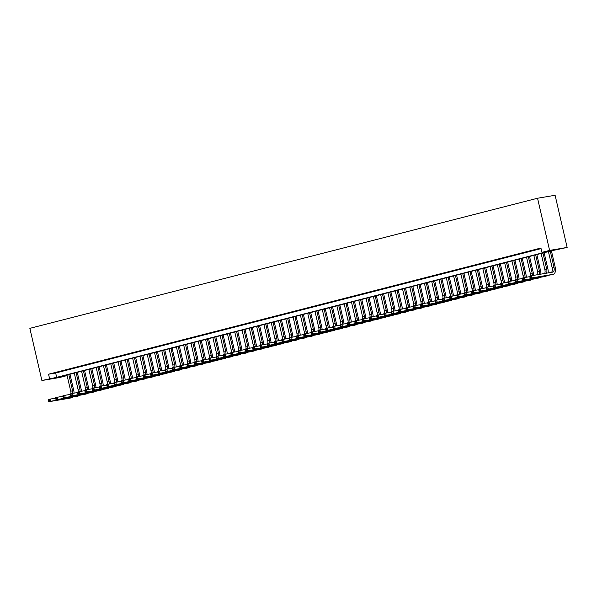 <?xml version="1.0" encoding="UTF-8"?>
<svg xmlns="http://www.w3.org/2000/svg" width="597" height="597" viewBox="0 0 597 597"><rect width="100%" height="100%" fill="white"/><g stroke="black" fill="none" stroke-linecap="round" stroke-linejoin="round"><path stroke-width="0.9" d="M67.103 375.58L59.446 377.543L41.894 380.52L29.85 328.35L537.554 198.241L555.106 195.264L567.15 247.434L552.374 250.606L59.991 376.782L67.103 375.58L66.968 374.998L70.744 391.236A4.463 2.403 -104.4 0 1 70.894 393.766M59.648 371.662L55.275 372.782L59.648 371.662M66.946 369.789L62.566 370.916L66.946 369.789M74.237 367.924L69.864 369.043L74.237 367.924M81.535 366.051L77.155 367.177L81.535 366.051M88.826 364.185L84.453 365.304L88.826 364.185M96.124 362.312L91.744 363.439L96.124 362.312M103.415 360.446L99.042 361.566L103.415 360.446M110.714 358.573L106.333 359.7L110.714 358.573M118.005 356.707L113.631 357.827L118.005 356.707M125.303 354.834L120.922 355.961L125.303 354.834M132.594 352.969L128.221 354.088L132.594 352.969M139.892 351.096L135.512 352.223L139.892 351.096M147.183 349.23L142.81 350.349L147.183 349.23M154.481 347.357L150.101 348.484L154.481 347.357M161.772 345.491L157.399 346.611L161.772 345.491M169.07 343.618L164.69 344.745L169.07 343.618M176.361 341.753L171.988 342.872L176.361 341.753M183.66 339.88L179.279 341.006L183.66 339.88M190.95 338.014L186.577 339.133L190.95 338.014M198.249 336.141L193.868 337.268L198.249 336.141M205.54 334.275L201.167 335.395L205.54 334.275M212.838 332.402L208.457 333.529L212.838 332.402M220.129 330.537L215.756 331.656L220.129 330.537M227.427 328.663L223.047 329.79L227.427 328.663M234.718 326.798L230.345 327.917L234.718 326.798M242.016 324.925L237.636 326.052L242.016 324.925M249.307 323.059L244.934 324.178L249.307 323.059M256.606 321.186L252.225 322.313L256.606 321.186M263.896 319.32L259.523 320.44L263.896 319.32M271.195 317.447L266.814 318.574L271.195 317.447M278.486 315.582L274.113 316.701L278.486 315.582M285.784 313.709L281.403 314.835L285.784 313.709M293.075 311.843L288.702 312.962L293.075 311.843M300.373 309.97L295.993 311.097L300.373 309.97M307.664 308.104L303.291 309.224L307.664 308.104M314.962 306.231L310.582 307.358L314.962 306.231M322.253 304.366L317.88 305.485L322.253 304.366M329.551 302.492L325.171 303.619L329.551 302.492M336.842 300.627L332.469 301.746L336.842 300.627M344.141 298.754L339.76 299.881L344.141 298.754M351.432 296.888L347.058 298.007L351.432 296.888M358.73 295.015L354.349 296.142L358.73 295.015M366.021 293.149L361.648 294.269L366.021 293.149M373.319 291.276L368.939 292.403L373.319 291.276M380.61 289.411L376.237 290.53L380.61 289.411M387.908 287.538L383.528 288.664L387.908 287.538M395.199 285.672L390.826 286.791L395.199 285.672M402.497 283.799L398.117 284.926L402.497 283.799M409.788 281.933L405.415 283.053L409.788 281.933M417.087 280.06L412.706 281.187L417.087 280.06M424.377 278.195L420.004 279.314L424.377 278.195M431.676 276.321L427.295 277.448L431.676 276.321M438.967 274.456L434.594 275.575L438.967 274.456M446.265 272.583L441.884 273.71L446.265 272.583M453.556 270.717L449.183 271.836L453.556 270.717M460.854 268.844L456.474 269.971L460.854 268.844M468.145 266.978L463.772 268.098L468.145 266.978M475.443 265.105L471.063 266.232L475.443 265.105M482.734 263.24L478.361 264.359L482.734 263.24M490.033 261.367L485.652 262.493L490.033 261.367M497.323 259.501L492.95 260.62L497.323 259.501M504.622 257.628L500.241 258.755L504.622 257.628M511.913 255.762L507.54 256.882L511.913 255.762M519.211 253.889L514.83 255.016L519.211 253.889M526.502 252.024L522.129 253.143L526.502 252.024M533.8 250.15L529.42 251.277L533.8 250.15M41.894 380.52L56.67 377.349L549.053 251.165L541.942 252.374L540.934 248.024L48.551 374.207L55.663 372.998L541.069 248.606M541.001 248.307L536.718 249.404L541.024 248.404M48.551 374.207L49.551 378.558M541.942 252.374L549.598 250.412L537.554 198.241M567.15 247.434L549.598 250.412M55.663 372.998L56.67 377.349M529.815 276.799L530.017 277.672L530.748 277.486L530.546 276.612L529.815 276.799L529.733 276.187L531.561 275.717L532.061 277.889L553.143 274.314A6.694 3.597 75.6 0 0 553.3 274.284A6.694 3.597 75.6 0 0 555.195 267.187L551.427 250.844M550.262 251.143L554.009 267.389A4.463 2.403 -104.4 0 1 552.747 272.12A4.463 2.403 -104.4 0 1 552.643 272.142L531.561 275.717L530.546 276.612M548.434 251.613L552.188 267.859A4.463 2.403 -104.4 0 1 551.404 272.351M530.748 277.486L532.061 277.889L530.233 278.359L551.322 274.784A6.694 3.597 75.6 0 0 551.479 274.747A6.694 3.597 75.6 0 0 551.628 274.702M530.233 278.359L530.017 277.672M548.121 272.904A6.694 3.597 75.6 0 0 547.904 269.06L544.128 252.718M542.964 253.016L546.718 269.262A4.463 2.403 -104.4 0 1 546.419 273.195M541.143 253.479L544.889 269.725A4.463 2.403 -104.4 0 1 544.688 273.493M522.524 278.672L522.718 279.538L523.45 279.351L522.442 278.053L524.263 277.59L524.763 279.762L545.852 276.18A6.694 3.597 75.6 0 0 546.009 276.15A6.694 3.597 75.6 0 0 547.053 275.508M529.793 276.65L524.263 277.59L523.248 278.486M523.45 279.351L524.763 279.762L522.942 280.224L544.024 276.65A6.694 3.597 75.6 0 0 544.18 276.62A6.694 3.597 75.6 0 0 544.337 276.568M522.942 280.224L522.718 279.538M540.889 274.135A6.694 3.597 75.6 0 0 540.606 270.926L536.837 254.583M535.673 254.882L539.419 271.128A4.463 2.403 -104.4 0 1 539.419 274.381M533.845 255.352L537.598 271.598A4.463 2.403 -104.4 0 1 537.643 274.687M515.226 280.538L515.427 281.411L516.159 281.224L515.957 280.351L515.226 280.538L515.144 279.926L516.972 279.456L517.472 281.627L538.554 278.053A6.694 3.597 75.6 0 0 538.71 278.023A6.694 3.597 75.6 0 0 539.755 277.374M522.502 278.515L516.972 279.456L515.957 280.351M516.159 281.224L517.472 281.627L515.644 282.097L536.733 278.523A6.694 3.597 75.6 0 0 536.89 278.486A6.694 3.597 75.6 0 0 537.039 278.441M515.644 282.097L515.427 281.411M533.621 275.366A6.694 3.597 75.6 0 0 533.315 272.799L529.539 256.456M528.375 256.755L532.128 273.001A4.463 2.403 -104.4 0 1 532.27 275.598M526.554 257.217L530.3 273.463A4.463 2.403 -104.4 0 1 530.457 276.001M507.935 282.411L508.129 283.276L508.86 283.09L507.853 281.791L509.674 281.329L510.174 283.5L531.263 279.918A6.694 3.597 75.6 0 0 531.42 279.889A6.694 3.597 75.6 0 0 532.464 279.247M515.204 280.389L509.674 281.329L508.659 282.224M508.86 283.09L510.174 283.5L508.353 283.963L529.435 280.389A6.694 3.597 75.6 0 0 529.591 280.359A6.694 3.597 75.6 0 0 529.748 280.306M508.353 283.963L508.129 283.276M526.323 277.239A6.694 3.597 75.6 0 0 526.017 274.665L522.248 258.322M521.084 258.62L524.83 274.866A4.463 2.403 -104.4 0 1 524.972 277.463M519.256 259.091L523.009 275.336A4.463 2.403 -104.4 0 1 523.159 277.866M500.637 284.276L500.838 285.15L501.57 284.963L501.368 284.09L500.637 284.276L500.555 283.665L502.383 283.194L502.883 285.366L523.965 281.791A6.694 3.597 75.6 0 0 524.121 281.762A6.694 3.597 75.6 0 0 525.166 281.112M507.913 282.254L502.383 283.194L501.368 284.09M501.57 284.963L502.883 285.366L501.055 285.836L522.144 282.262A6.694 3.597 75.6 0 0 522.3 282.224A6.694 3.597 75.6 0 0 522.45 282.18M501.055 285.836L500.838 285.15M519.032 279.105A6.694 3.597 75.6 0 0 518.726 276.538L514.95 260.195M513.786 260.493L517.539 276.739A4.463 2.403 -104.4 0 1 517.681 279.336M511.965 260.956L515.711 277.202A4.463 2.403 -104.4 0 1 515.868 279.739M493.346 286.15L493.54 287.015L494.271 286.829L493.264 285.53L495.085 285.067L495.585 287.239L516.674 283.657A6.694 3.597 75.6 0 0 516.83 283.627A6.694 3.597 75.6 0 0 517.875 282.985M500.614 284.127L495.085 285.067L494.07 285.963M494.271 286.829L495.585 287.239L493.764 287.702L514.845 284.127A6.694 3.597 75.6 0 0 515.002 284.097A6.694 3.597 75.6 0 0 515.159 284.045M493.764 287.702L493.54 287.015M511.733 280.978A6.694 3.597 75.6 0 0 511.428 278.403L507.659 262.061M506.495 262.359L510.241 278.605A4.463 2.403 -104.4 0 1 510.383 281.202M504.666 262.829L508.42 279.075A4.463 2.403 -104.4 0 1 508.569 281.605M486.048 288.015L486.249 288.888L486.98 288.702L486.779 287.829L486.048 288.015L485.965 287.403L487.794 286.933L488.294 289.105L509.375 285.53A6.694 3.597 75.6 0 0 509.532 285.5A6.694 3.597 75.6 0 0 510.577 284.851M493.323 285.993L487.794 286.933L486.779 287.829M486.98 288.702L488.294 289.105L486.465 289.575L507.554 286A6.694 3.597 75.6 0 0 507.711 285.963A6.694 3.597 75.6 0 0 507.86 285.918M486.465 289.575L486.249 288.888M504.443 282.844A6.694 3.597 75.6 0 0 504.137 280.277L500.361 263.934M499.196 264.232L502.95 280.478A4.463 2.403 -104.4 0 1 503.092 283.075M497.376 264.695L501.122 280.941A4.463 2.403 -104.4 0 1 501.279 283.478M478.757 289.888L478.951 290.754L479.682 290.567L478.675 289.269L480.495 288.806L480.995 290.978L502.084 287.396A6.694 3.597 75.6 0 0 502.241 287.366A6.694 3.597 75.6 0 0 503.286 286.724M486.025 287.866L480.495 288.806L479.481 289.702M479.682 290.567L480.995 290.978L479.175 291.44L500.256 287.866A6.694 3.597 75.6 0 0 500.413 287.836A6.694 3.597 75.6 0 0 500.57 287.784M479.175 291.44L478.951 290.754M497.144 284.717A6.694 3.597 75.6 0 0 496.838 282.142L493.07 265.799M491.906 266.098L495.652 282.344A4.463 2.403 -104.4 0 1 495.794 284.941M490.077 266.568L493.831 282.814A4.463 2.403 -104.4 0 1 493.98 285.344M471.458 291.754L471.66 292.627L472.391 292.44L472.19 291.567L471.458 291.754L471.376 291.142L473.205 290.672L473.705 292.843L494.786 289.269A6.694 3.597 75.6 0 0 494.943 289.239A6.694 3.597 75.6 0 0 495.988 288.59M478.734 289.732L473.205 290.672L472.19 291.567M472.391 292.44L473.705 292.843L471.876 293.314L492.965 289.739A6.694 3.597 75.6 0 0 493.122 289.702A6.694 3.597 75.6 0 0 493.271 289.657M471.876 293.314L471.66 292.627M489.853 286.582A6.694 3.597 75.6 0 0 489.547 284.015L485.771 267.672M484.607 267.971L488.361 284.217A4.463 2.403 -104.4 0 1 488.503 286.814M482.786 268.434L486.533 284.679A4.463 2.403 -104.4 0 1 486.689 287.217M464.167 293.627L464.362 294.493L465.093 294.306L464.085 293.008L465.906 292.545L466.406 294.717L487.495 291.135A6.694 3.597 75.6 0 0 487.652 291.105A6.694 3.597 75.6 0 0 488.697 290.463M471.436 291.605L465.906 292.545L464.891 293.44M465.093 294.306L466.406 294.717L464.585 295.179L485.667 291.605A6.694 3.597 75.6 0 0 485.824 291.575A6.694 3.597 75.6 0 0 485.98 291.523M464.585 295.179L464.362 294.493M482.555 288.455A6.694 3.597 75.6 0 0 482.249 285.881L478.481 269.538M477.316 269.837L481.063 286.082A4.463 2.403 -104.4 0 1 481.204 288.679M475.488 270.307L479.242 286.553A4.463 2.403 -104.4 0 1 479.391 289.082M456.869 295.493L457.071 296.366L457.802 296.179L457.601 295.306L456.869 295.493L456.787 294.881L458.615 294.411L459.115 296.582L480.197 293.008A6.694 3.597 75.6 0 0 480.354 292.978A6.694 3.597 75.6 0 0 481.398 292.329M464.145 293.47L458.615 294.411L457.601 295.306M457.802 296.179L459.115 296.582L457.287 297.052L478.376 293.478A6.694 3.597 75.6 0 0 478.533 293.44A6.694 3.597 75.6 0 0 478.682 293.396M457.287 297.052L457.071 296.366M475.264 290.321A6.694 3.597 75.6 0 0 474.958 287.754L471.182 271.411M470.018 271.71L473.772 287.955A4.463 2.403 -104.4 0 1 473.914 290.552M468.197 272.172L471.943 288.418A4.463 2.403 -104.4 0 1 472.1 290.955M449.578 297.366L449.772 298.231L450.504 298.045L449.496 296.746L451.317 296.284L451.817 298.455L472.906 294.873A6.694 3.597 75.6 0 0 473.063 294.843A6.694 3.597 75.6 0 0 474.108 294.202M456.847 295.343L451.317 296.284L450.302 297.179M450.504 298.045L451.817 298.455L449.996 298.918L471.078 295.343A6.694 3.597 75.6 0 0 471.234 295.314A6.694 3.597 75.6 0 0 471.391 295.261M449.996 298.918L449.772 298.231M467.966 292.194A6.694 3.597 75.6 0 0 467.66 289.62L463.891 273.277M462.727 273.575L466.473 289.821A4.463 2.403 -104.4 0 1 466.615 292.418M460.899 274.045L464.653 290.291A4.463 2.403 -104.4 0 1 464.802 292.821M442.28 299.231L442.481 300.104L443.213 299.918L443.011 299.045L442.28 299.231L442.198 298.619L444.026 298.149L444.526 300.321L465.608 296.746A6.694 3.597 75.6 0 0 465.764 296.716A6.694 3.597 75.6 0 0 466.809 296.067M449.556 297.209L444.026 298.149L443.011 299.045M443.213 299.918L444.526 300.321L442.698 300.791L463.787 297.216A6.694 3.597 75.6 0 0 463.944 297.179A6.694 3.597 75.6 0 0 464.093 297.134M442.698 300.791L442.481 300.104M460.675 294.06A6.694 3.597 75.6 0 0 460.369 291.493L456.593 275.15M455.429 275.448L459.183 291.694A4.463 2.403 -104.4 0 1 459.324 294.291M453.608 275.911L457.354 292.157A4.463 2.403 -104.4 0 1 457.511 294.694M434.989 301.104L435.183 301.97L435.914 301.783L434.907 300.485L436.728 300.022L437.228 302.194L458.317 298.612A6.694 3.597 75.6 0 0 458.474 298.582A6.694 3.597 75.6 0 0 459.518 297.94M442.258 299.082L436.728 300.022L435.713 300.918M435.914 301.783L437.228 302.194L435.407 302.657L456.489 299.082A6.694 3.597 75.6 0 0 456.645 299.052A6.694 3.597 75.6 0 0 456.802 299M435.407 302.657L435.183 301.97M453.377 295.933A6.694 3.597 75.6 0 0 453.071 293.358L449.302 277.015M448.138 277.314L451.884 293.56A4.463 2.403 -104.4 0 1 452.026 296.157M446.31 277.784L450.063 294.03A4.463 2.403 -104.4 0 1 450.213 296.56M427.691 302.97L427.892 303.843L428.624 303.657L428.422 302.783L427.691 302.97L427.609 302.358L429.437 301.888L429.937 304.06L451.019 300.485A6.694 3.597 75.6 0 0 451.175 300.455A6.694 3.597 75.6 0 0 452.22 299.806M434.967 300.948L429.437 301.888L428.422 302.783M428.624 303.657L429.937 304.06L428.109 304.53L449.198 300.955A6.694 3.597 75.6 0 0 449.354 300.918A6.694 3.597 75.6 0 0 449.504 300.873M428.109 304.53L427.892 303.843M446.086 297.799A6.694 3.597 75.6 0 0 445.78 295.231L442.004 278.889M440.84 279.187L444.593 295.433A4.463 2.403 -104.4 0 1 444.735 298.03M439.019 279.65L442.765 295.896A4.463 2.403 -104.4 0 1 442.922 298.433M420.4 304.843L420.594 305.709L421.325 305.522L420.318 304.224L422.139 303.761L422.639 305.933L443.728 302.351A6.694 3.597 75.6 0 0 443.884 302.321A6.694 3.597 75.6 0 0 444.929 301.679M427.668 302.821L422.139 303.761L421.124 304.657M421.325 305.522L422.639 305.933L420.818 306.395L441.899 302.821A6.694 3.597 75.6 0 0 442.056 302.791A6.694 3.597 75.6 0 0 442.213 302.739M420.818 306.395L420.594 305.709M438.788 299.672A6.694 3.597 75.6 0 0 438.482 297.097L434.706 280.754M433.549 281.053L437.295 297.299A4.463 2.403 -104.4 0 1 437.437 299.895M431.721 281.523L435.474 297.769A4.463 2.403 -104.4 0 1 435.623 300.298M413.102 306.709L413.303 307.582L414.034 307.395L413.833 306.522L413.102 306.709L413.02 306.097L414.848 305.627L415.348 307.798L436.429 304.224A6.694 3.597 75.6 0 0 436.586 304.186A6.694 3.597 75.6 0 0 437.631 303.545M420.378 304.686L414.848 305.627L413.833 306.522M414.034 307.395L415.348 307.798L413.52 308.268L434.609 304.694A6.694 3.597 75.6 0 0 434.765 304.657A6.694 3.597 75.6 0 0 434.914 304.612M413.52 308.268L413.303 307.582M431.497 301.537A6.694 3.597 75.6 0 0 431.191 298.97L427.415 282.627M426.251 282.926L430.004 299.172A4.463 2.403 -104.4 0 1 430.146 301.769M424.43 283.388L428.176 299.634A4.463 2.403 -104.4 0 1 428.333 302.172M405.811 308.582L406.005 309.447L406.736 309.261L405.729 307.962L407.55 307.5L408.049 309.671L429.139 306.089A6.694 3.597 75.6 0 0 429.295 306.06A6.694 3.597 75.6 0 0 430.34 305.418M413.079 306.56L407.55 307.5L406.535 308.395M406.736 309.261L408.049 309.671L406.229 310.134L427.31 306.56A6.694 3.597 75.6 0 0 427.467 306.53A6.694 3.597 75.6 0 0 427.624 306.477M406.229 310.134L406.005 309.447M424.198 303.41A6.694 3.597 75.6 0 0 423.892 300.836L420.116 284.493M418.96 284.791L422.706 301.037A4.463 2.403 -104.4 0 1 422.848 303.634M417.131 285.262L420.885 301.507A4.463 2.403 -104.4 0 1 421.034 304.037M398.512 310.447L398.714 311.321L399.445 311.134L399.244 310.261L398.512 310.447L398.43 309.836L400.259 309.365L400.759 311.537L421.84 307.962A6.694 3.597 75.6 0 0 421.997 307.925A6.694 3.597 75.6 0 0 423.042 307.283M405.788 308.425L400.259 309.365L399.244 310.261M399.445 311.134L400.759 311.537L398.93 312.007L420.019 308.433A6.694 3.597 75.6 0 0 420.176 308.395A6.694 3.597 75.6 0 0 420.325 308.35M398.93 312.007L398.714 311.321M416.9 305.276A6.694 3.597 75.6 0 0 416.602 302.709L412.826 286.366M411.661 286.664L415.415 302.91A4.463 2.403 -104.4 0 1 415.557 305.507M409.841 287.127L413.587 303.373A4.463 2.403 -104.4 0 1 413.743 305.91M391.222 312.321L391.416 313.186L392.147 313L391.139 311.701L392.96 311.238L393.46 313.41L414.549 309.828A6.694 3.597 75.6 0 0 414.706 309.798A6.694 3.597 75.6 0 0 415.751 309.156M398.49 310.298L392.96 311.238L391.945 312.134M392.147 313L393.46 313.41L391.639 313.873L412.721 310.298A6.694 3.597 75.6 0 0 412.878 310.268A6.694 3.597 75.6 0 0 413.034 310.216M391.639 313.873L391.416 313.186M409.609 307.149A6.694 3.597 75.6 0 0 409.303 304.574L405.527 288.232M404.37 288.53L408.117 304.776A4.463 2.403 -104.4 0 1 408.258 307.373M402.542 289L406.296 305.246A4.463 2.403 -104.4 0 1 406.445 307.776M383.923 314.186L384.125 315.059L384.856 314.873L384.655 314L383.923 314.186L383.841 313.574L385.669 313.104L386.169 315.276L407.251 311.701A6.694 3.597 75.6 0 0 407.408 311.664A6.694 3.597 75.6 0 0 408.452 311.022M391.199 312.164L385.669 313.104L384.655 314M384.856 314.873L386.169 315.276L384.341 315.746L405.43 312.171A6.694 3.597 75.6 0 0 405.587 312.134A6.694 3.597 75.6 0 0 405.736 312.089M384.341 315.746L384.125 315.059M402.311 309.015A6.694 3.597 75.6 0 0 402.012 306.448L398.236 290.105M397.072 290.403L400.826 306.649A4.463 2.403 -104.4 0 1 400.968 309.246M395.251 290.866L398.997 307.112A4.463 2.403 -104.4 0 1 399.154 309.649M376.632 316.059L376.826 316.925L377.558 316.738L376.55 315.44L378.371 314.977L378.871 317.149L399.96 313.567A6.694 3.597 75.6 0 0 400.117 313.537A6.694 3.597 75.6 0 0 401.162 312.895M383.901 314.037L378.371 314.977L377.356 315.873M377.558 316.738L378.871 317.149L377.05 317.611L398.132 314.037A6.694 3.597 75.6 0 0 398.289 314.007A6.694 3.597 75.6 0 0 398.445 313.955M377.05 317.611L376.826 316.925M395.02 310.888A6.694 3.597 75.6 0 0 394.714 308.313L390.938 291.97M389.781 292.269L393.527 308.515A4.463 2.403 -104.4 0 1 393.669 311.112M387.953 292.739L391.707 308.985A4.463 2.403 -104.4 0 1 391.856 311.515M369.334 317.925L369.536 318.798L370.267 318.611L370.065 317.738L369.334 317.925L369.252 317.313L371.08 316.843L371.58 319.014L392.662 315.44A6.694 3.597 75.6 0 0 392.819 315.403A6.694 3.597 75.6 0 0 393.863 314.761M376.61 315.903L371.08 316.843L370.065 317.738M370.267 318.611L371.58 319.014L369.752 319.485L390.841 315.91A6.694 3.597 75.6 0 0 390.998 315.873A6.694 3.597 75.6 0 0 391.147 315.828M369.752 319.485L369.536 318.798M387.722 312.753A6.694 3.597 75.6 0 0 387.423 310.186L383.647 293.843M382.483 294.142L386.237 310.388A4.463 2.403 -104.4 0 1 386.378 312.985M380.662 294.605L384.408 310.85A4.463 2.403 -104.4 0 1 384.565 313.388M362.036 319.798L362.237 320.664L362.969 320.477L361.961 319.179L363.782 318.708L364.282 320.887L385.371 317.305A6.694 3.597 75.6 0 0 385.528 317.276A6.694 3.597 75.6 0 0 386.572 316.634M369.312 317.776L363.782 318.708L362.767 319.611M362.969 320.477L364.282 320.887L362.461 321.35L383.543 317.776A6.694 3.597 75.6 0 0 383.699 317.746A6.694 3.597 75.6 0 0 383.856 317.694M362.461 321.35L362.237 320.664M380.431 314.626A6.694 3.597 75.6 0 0 380.125 312.052L376.349 295.709M375.192 296.008L378.938 312.253A4.463 2.403 -104.4 0 1 379.08 314.85M373.364 296.478L377.117 312.724A4.463 2.403 -104.4 0 1 377.267 315.253M354.745 321.664L354.946 322.537L355.678 322.35L355.476 321.477L354.745 321.664L354.663 321.052L356.491 320.582L356.991 322.753L378.073 319.179A6.694 3.597 75.6 0 0 378.229 319.141A6.694 3.597 75.6 0 0 379.274 318.5M362.021 319.641L356.491 320.582L355.476 321.477M355.678 322.35L356.991 322.753L355.163 323.223L376.252 319.649A6.694 3.597 75.6 0 0 376.408 319.611A6.694 3.597 75.6 0 0 376.558 319.567M355.163 323.223L354.946 322.537M373.132 316.492A6.694 3.597 75.6 0 0 372.834 313.925L369.058 297.582M367.894 297.881L371.647 314.126A4.463 2.403 -104.4 0 1 371.789 316.723M366.073 298.343L369.819 314.589A4.463 2.403 -104.4 0 1 369.976 317.126M347.447 323.537L347.648 324.402L348.379 324.216L347.372 322.917L349.193 322.447L349.693 324.626L370.782 321.044A6.694 3.597 75.6 0 0 370.938 321.014A6.694 3.597 75.6 0 0 371.983 320.373M354.722 321.514L349.193 322.447L348.178 323.35M348.379 324.216L349.693 324.626L347.872 325.089L368.953 321.514A6.694 3.597 75.6 0 0 369.11 321.484A6.694 3.597 75.6 0 0 369.267 321.432M347.872 325.089L347.648 324.402M365.842 318.365A6.694 3.597 75.6 0 0 365.536 315.791L361.76 299.448M360.603 299.746L364.349 315.992A4.463 2.403 -104.4 0 1 364.491 318.589M358.775 300.216L362.528 316.462A4.463 2.403 -104.4 0 1 362.678 318.992M340.156 325.402L340.357 326.275L341.088 326.089L340.887 325.216L340.156 325.402L340.074 324.79L341.902 324.32L342.402 326.492L363.483 322.917A6.694 3.597 75.6 0 0 363.64 322.88A6.694 3.597 75.6 0 0 364.685 322.238M347.432 323.38L341.902 324.32L340.887 325.216M341.088 326.089L342.402 326.492L340.574 326.962L361.663 323.387A6.694 3.597 75.6 0 0 361.819 323.35A6.694 3.597 75.6 0 0 361.969 323.305M340.574 326.962L340.357 326.275M358.543 320.231A6.694 3.597 75.6 0 0 358.245 317.664L354.469 301.321M353.305 301.619L357.058 317.865A4.463 2.403 -104.4 0 1 357.2 320.462M351.484 302.082L355.23 318.328A4.463 2.403 -104.4 0 1 355.387 320.865M332.857 327.275L333.059 328.141L333.79 327.954L332.783 326.656L334.604 326.186L335.104 328.365L356.193 324.783A6.694 3.597 75.6 0 0 356.349 324.753A6.694 3.597 75.6 0 0 357.394 324.111M340.133 325.253L334.604 326.186L333.589 327.089M333.79 327.954L335.104 328.365L333.283 328.828L354.364 325.253A6.694 3.597 75.6 0 0 354.521 325.223A6.694 3.597 75.6 0 0 354.678 325.171M333.283 328.828L333.059 328.141M351.252 322.104A6.694 3.597 75.6 0 0 350.946 319.529L347.17 303.186M346.014 303.485L349.76 319.731A4.463 2.403 -104.4 0 1 349.902 322.328M344.185 303.955L347.939 320.201A4.463 2.403 -104.4 0 1 348.088 322.731M325.566 329.141L325.768 330.014L326.499 329.828L326.298 328.954L325.566 329.141L325.484 328.529L327.305 328.059L327.813 330.231L348.894 326.656A6.694 3.597 75.6 0 0 349.051 326.619A6.694 3.597 75.6 0 0 350.096 325.977M332.842 327.119L327.305 328.059L326.298 328.954M326.499 329.828L327.813 330.231L325.984 330.701L347.073 327.126A6.694 3.597 75.6 0 0 347.23 327.089A6.694 3.597 75.6 0 0 347.379 327.044M325.984 330.701L325.768 330.014M343.954 323.97A6.694 3.597 75.6 0 0 343.656 321.402L339.88 305.06M338.715 305.358L342.469 321.604A4.463 2.403 -104.4 0 1 342.611 324.201M336.895 305.821L340.641 322.067A4.463 2.403 -104.4 0 1 340.797 324.604M318.268 331.014L318.47 331.88L319.201 331.693L318.194 330.395L320.014 329.925L320.514 332.104L341.603 328.522A6.694 3.597 75.6 0 0 341.76 328.492A6.694 3.597 75.6 0 0 342.805 327.85M325.544 328.992L320.014 329.925L318.999 330.828M319.201 331.693L320.514 332.104L318.694 332.566L339.775 328.992A6.694 3.597 75.6 0 0 339.932 328.962A6.694 3.597 75.6 0 0 340.089 328.91M318.694 332.566L318.47 331.88M336.663 325.843A6.694 3.597 75.6 0 0 336.357 323.268L332.581 306.925M331.425 307.224L335.171 323.47A4.463 2.403 -104.4 0 1 335.313 326.066M329.596 307.694L333.35 323.94A4.463 2.403 -104.4 0 1 333.499 326.469M310.977 332.88L311.179 333.753L311.91 333.566L311.709 332.693L310.977 332.88L310.895 332.268L312.716 331.798L313.224 333.969L334.305 330.395A6.694 3.597 75.6 0 0 334.462 330.357A6.694 3.597 75.6 0 0 335.507 329.716M318.253 330.857L312.716 331.798L311.709 332.693M311.91 333.566L313.224 333.969L311.395 334.439L332.484 330.865A6.694 3.597 75.6 0 0 332.641 330.828A6.694 3.597 75.6 0 0 332.79 330.783M311.395 334.439L311.179 333.753M329.365 327.708A6.694 3.597 75.6 0 0 329.066 325.141L325.29 308.798M324.126 309.097L327.88 325.343A4.463 2.403 -104.4 0 1 328.022 327.94M322.305 309.559L326.052 325.805A4.463 2.403 -104.4 0 1 326.201 328.343M303.679 334.753L303.88 335.618L304.612 335.432L303.604 334.133L305.425 333.663L305.925 335.842L327.014 332.26A6.694 3.597 75.6 0 0 327.171 332.23A6.694 3.597 75.6 0 0 328.216 331.589M310.955 332.73L305.425 333.663L304.41 334.566M304.612 335.432L305.925 335.842L304.104 336.305L325.186 332.73A6.694 3.597 75.6 0 0 325.343 332.701A6.694 3.597 75.6 0 0 325.499 332.648M304.104 336.305L303.88 335.618M322.074 329.581A6.694 3.597 75.6 0 0 321.768 327.007L317.992 310.664M316.835 310.962L320.582 327.208A4.463 2.403 -104.4 0 1 320.723 329.805M315.007 311.433L318.761 327.678A4.463 2.403 -104.4 0 1 318.91 330.208M296.388 336.618L296.59 337.492L297.321 337.305L297.119 336.432L296.388 336.618L296.306 336.007L298.127 335.536L298.634 337.708L319.716 334.133A6.694 3.597 75.6 0 0 319.873 334.096A6.694 3.597 75.6 0 0 320.917 333.454M303.664 334.596L298.127 335.536L297.119 336.432M297.321 337.305L298.634 337.708L296.806 338.178L317.895 334.604A6.694 3.597 75.6 0 0 318.052 334.566A6.694 3.597 75.6 0 0 318.201 334.521M296.806 338.178L296.59 337.492M314.776 331.447A6.694 3.597 75.6 0 0 314.477 328.88L310.701 312.537M309.537 312.835L313.291 329.081A4.463 2.403 -104.4 0 1 313.432 331.678M307.716 313.298L311.462 329.544A4.463 2.403 -104.4 0 1 311.612 332.081M289.09 338.492L289.291 339.357L290.023 339.171L289.015 337.872L290.836 337.402L291.336 339.581L312.425 335.999A6.694 3.597 75.6 0 0 312.582 335.969A6.694 3.597 75.6 0 0 313.626 335.327M296.366 336.469L290.836 337.402L289.821 338.305M290.023 339.171L291.336 339.581L289.515 340.044L310.597 336.469A6.694 3.597 75.6 0 0 310.753 336.439A6.694 3.597 75.6 0 0 310.91 336.387M289.515 340.044L289.291 339.357M307.485 333.32A6.694 3.597 75.6 0 0 307.179 330.745L303.403 314.403M302.246 314.701L305.992 330.947A4.463 2.403 -104.4 0 1 306.134 333.544M300.418 315.171L304.171 331.417A4.463 2.403 -104.4 0 1 304.321 333.947M281.799 340.357L282 341.23L282.732 341.044L282.53 340.171L281.799 340.357L281.717 339.745L283.538 339.275L284.045 341.447L305.127 337.872A6.694 3.597 75.6 0 0 305.283 337.835A6.694 3.597 75.6 0 0 306.328 337.193M289.075 338.335L283.538 339.275L282.53 340.171M282.732 341.044L284.045 341.447L282.217 341.917L303.306 338.342A6.694 3.597 75.6 0 0 303.463 338.305A6.694 3.597 75.6 0 0 303.612 338.26M282.217 341.917L282 341.23M300.187 335.186A6.694 3.597 75.6 0 0 299.881 332.619L296.112 316.276M294.948 316.574L298.701 332.82A4.463 2.403 -104.4 0 1 298.843 335.417M293.127 317.037L296.873 333.283A4.463 2.403 -104.4 0 1 297.022 335.82M274.501 342.23L274.702 343.096L275.433 342.909L274.426 341.611L276.247 341.141L276.747 343.32L297.836 339.738A6.694 3.597 75.6 0 0 297.993 339.708A6.694 3.597 75.6 0 0 299.037 339.066M281.777 340.208L276.247 341.141L275.232 342.044M275.433 342.909L276.747 343.32L274.926 343.782L296.008 340.208A6.694 3.597 75.6 0 0 296.164 340.178A6.694 3.597 75.6 0 0 296.321 340.126M274.926 343.782L274.702 343.096M292.896 337.059A6.694 3.597 75.6 0 0 292.59 334.484L288.814 318.141M287.657 318.44L291.403 334.686A4.463 2.403 -104.4 0 1 291.545 337.283M285.829 318.91L289.582 335.156A4.463 2.403 -104.4 0 1 289.732 337.686M267.21 344.096L267.411 344.969L268.143 344.782L267.941 343.909L267.21 344.096L267.128 343.484L268.948 343.014L269.456 345.185L290.538 341.611A6.694 3.597 75.6 0 0 290.694 341.574A6.694 3.597 75.6 0 0 291.739 340.932M274.486 342.074L268.948 343.014L267.941 343.909M268.143 344.782L269.456 345.185L267.628 345.656L288.717 342.081A6.694 3.597 75.6 0 0 288.873 342.044A6.694 3.597 75.6 0 0 289.023 341.999M267.628 345.656L267.411 344.969M285.597 338.924A6.694 3.597 75.6 0 0 285.291 336.357L281.523 320.014M280.359 320.313L284.112 336.559A4.463 2.403 -104.4 0 1 284.254 339.156M278.538 320.776L282.284 337.021A4.463 2.403 -104.4 0 1 282.433 339.559M259.911 345.969L260.113 346.835L260.844 346.648L259.837 345.35L261.658 344.879L262.158 347.058L283.247 343.476A6.694 3.597 75.6 0 0 283.403 343.447A6.694 3.597 75.6 0 0 284.448 342.805M267.187 343.947L261.658 344.879L260.643 345.782M260.844 346.648L262.158 347.058L260.337 347.521L281.418 343.947A6.694 3.597 75.6 0 0 281.575 343.917A6.694 3.597 75.6 0 0 281.732 343.865M260.337 347.521L260.113 346.835M278.306 340.797A6.694 3.597 75.6 0 0 278.001 338.223L274.224 321.88M273.06 322.179L276.814 338.424A4.463 2.403 -104.4 0 1 276.956 341.021M271.239 322.649L274.993 338.895A4.463 2.403 -104.4 0 1 275.142 341.424M252.621 347.835L252.822 348.708L253.553 348.521L253.352 347.648L252.621 347.835L252.538 347.223L254.359 346.753L254.867 348.924L275.948 345.35A6.694 3.597 75.6 0 0 276.105 345.312A6.694 3.597 75.6 0 0 277.15 344.67M259.896 345.812L254.359 346.753L253.352 347.648M253.553 348.521L254.867 348.924L253.038 349.394L274.127 345.82A6.694 3.597 75.6 0 0 274.284 345.782A6.694 3.597 75.6 0 0 274.433 345.738M253.038 349.394L252.822 348.708M271.008 342.663A6.694 3.597 75.6 0 0 270.702 340.096L266.934 323.753M265.769 324.052L269.523 340.297A4.463 2.403 -104.4 0 1 269.665 342.894M263.949 324.514L267.695 340.76A4.463 2.403 -104.4 0 1 267.844 343.297M245.322 349.708L245.524 350.573L246.255 350.387L245.248 349.088L247.068 348.618L247.568 350.797L268.657 347.215A6.694 3.597 75.6 0 0 268.814 347.185A6.694 3.597 75.6 0 0 269.859 346.544M252.598 347.685L247.068 348.618L246.054 349.521M246.255 350.387L247.568 350.797L245.748 351.26L266.829 347.685A6.694 3.597 75.6 0 0 266.986 347.655A6.694 3.597 75.6 0 0 267.143 347.603M245.748 351.26L245.524 350.573M263.717 344.536A6.694 3.597 75.6 0 0 263.411 341.962L259.635 325.619M258.471 325.917L262.225 342.163A4.463 2.403 -104.4 0 1 262.367 344.76M256.65 326.387L260.404 342.633A4.463 2.403 -104.4 0 1 260.553 345.163M238.031 351.573L238.233 352.446L238.964 352.26L238.763 351.387L238.031 351.573L237.949 350.961L239.77 350.491L240.278 352.663L261.359 349.088A6.694 3.597 75.6 0 0 261.516 349.051A6.694 3.597 75.6 0 0 262.561 348.409M245.307 349.551L239.77 350.491L238.763 351.387M238.964 352.26L240.278 352.663L238.449 353.133L259.538 349.558A6.694 3.597 75.6 0 0 259.695 349.521A6.694 3.597 75.6 0 0 259.844 349.476M238.449 353.133L238.233 352.446M256.419 346.402A6.694 3.597 75.6 0 0 256.113 343.835L252.344 327.492M251.18 327.79L254.934 344.036A4.463 2.403 -104.4 0 1 255.076 346.633M249.359 328.253L253.106 344.499A4.463 2.403 -104.4 0 1 253.255 347.036M230.733 353.446L230.935 354.312L231.666 354.125L230.658 352.827L232.479 352.357L232.979 354.536L254.068 350.954A6.694 3.597 75.6 0 0 254.225 350.924A6.694 3.597 75.6 0 0 255.27 350.282M238.009 351.424L232.479 352.357L231.464 353.26M231.666 354.125L232.979 354.536L231.158 354.999L252.24 351.424A6.694 3.597 75.6 0 0 252.397 351.394A6.694 3.597 75.6 0 0 252.553 351.342M231.158 354.999L230.935 354.312M249.128 348.275A6.694 3.597 75.6 0 0 248.822 345.7L245.046 329.357M243.882 329.656L247.636 345.902A4.463 2.403 -104.4 0 1 247.777 348.499M242.061 330.126L245.815 346.372A4.463 2.403 -104.4 0 1 245.964 348.902M223.442 355.312L223.644 356.185L224.375 355.999L224.173 355.125L223.442 355.312L223.36 354.7L225.181 354.23L225.688 356.402L246.77 352.827A6.694 3.597 75.6 0 0 246.927 352.79A6.694 3.597 75.6 0 0 247.971 352.148M230.718 353.29L225.181 354.23L224.173 355.125M224.375 355.999L225.688 356.402L223.86 356.872L244.949 353.297A6.694 3.597 75.6 0 0 245.106 353.26A6.694 3.597 75.6 0 0 245.255 353.215M223.86 356.872L223.644 356.185M241.83 350.14A6.694 3.597 75.6 0 0 241.524 347.573L237.755 331.231M236.591 331.529L240.345 347.775A4.463 2.403 -104.4 0 1 240.487 350.372M234.77 331.992L238.516 348.238A4.463 2.403 -104.4 0 1 238.666 350.775M216.144 357.185L216.345 358.051L217.077 357.864L216.069 356.566L217.89 356.096L218.39 358.275L239.472 354.693A6.694 3.597 75.6 0 0 239.636 354.663A6.694 3.597 75.6 0 0 240.681 354.021M223.42 355.163L217.89 356.096L216.875 356.999M217.077 357.864L218.39 358.275L216.569 358.737L237.651 355.163A6.694 3.597 75.6 0 0 237.807 355.133A6.694 3.597 75.6 0 0 237.964 355.081M216.569 358.737L216.345 358.051M234.539 352.014A6.694 3.597 75.6 0 0 234.233 349.439L230.457 333.096M229.293 333.395L233.046 349.641A4.463 2.403 -104.4 0 1 233.188 352.237M227.472 333.865L231.226 350.111A4.463 2.403 -104.4 0 1 231.375 352.64M208.853 359.051L209.054 359.924L209.786 359.737L209.584 358.864L208.853 359.051L208.771 358.439L210.592 357.969L211.099 360.14L232.181 356.566A6.694 3.597 75.6 0 0 232.337 356.528A6.694 3.597 75.6 0 0 233.382 355.887M216.129 357.028L210.592 357.969L209.584 358.864M209.786 359.737L211.099 360.14L209.271 360.61L230.36 357.036A6.694 3.597 75.6 0 0 230.517 356.999A6.694 3.597 75.6 0 0 230.666 356.954M209.271 360.61L209.054 359.924M227.241 353.879A6.694 3.597 75.6 0 0 226.935 351.312L223.166 334.969M222.002 335.268L225.756 351.514A4.463 2.403 -104.4 0 1 225.897 354.111M220.181 335.73L223.927 351.976A4.463 2.403 -104.4 0 1 224.076 354.514M201.555 360.924L201.756 361.789L202.487 361.603L201.48 360.304L203.301 359.834L203.801 362.013L224.882 358.431A6.694 3.597 75.6 0 0 225.047 358.401A6.694 3.597 75.6 0 0 226.091 357.76M208.831 358.901L203.301 359.834L202.286 360.737M202.487 361.603L203.801 362.013L201.98 362.476L223.062 358.901A6.694 3.597 75.6 0 0 223.218 358.872A6.694 3.597 75.6 0 0 223.375 358.819M201.98 362.476L201.756 361.789M219.95 355.752A6.694 3.597 75.6 0 0 219.644 353.178L215.868 336.835M214.704 337.133L218.457 353.379A4.463 2.403 -104.4 0 1 218.599 355.976M212.883 337.603L216.636 353.849A4.463 2.403 -104.4 0 1 216.786 356.379M194.264 362.789L194.465 363.663L195.197 363.476L194.995 362.603L194.264 362.789L194.182 362.178L196.003 361.707L196.51 363.879L217.592 360.304A6.694 3.597 75.6 0 0 217.748 360.267A6.694 3.597 75.6 0 0 218.793 359.625M201.54 360.767L196.003 361.707L194.995 362.603M195.197 363.476L196.51 363.879L194.682 364.349L215.771 360.775A6.694 3.597 75.6 0 0 215.927 360.737A6.694 3.597 75.6 0 0 216.077 360.692M194.682 364.349L194.465 363.663M212.651 357.618A6.694 3.597 75.6 0 0 212.345 355.051L208.577 338.708M207.413 339.006L211.166 355.252A4.463 2.403 -104.4 0 1 211.308 357.849M205.592 339.469L209.338 355.715A4.463 2.403 -104.4 0 1 209.487 358.252M186.965 364.663L187.167 365.528L187.898 365.342L186.891 364.043L188.712 363.573L189.212 365.752L210.293 362.17A6.694 3.597 75.6 0 0 210.457 362.14A6.694 3.597 75.6 0 0 211.502 361.498M194.241 362.64L188.712 363.573L187.697 364.476M187.898 365.342L189.212 365.752L187.391 366.215L208.472 362.64A6.694 3.597 75.6 0 0 208.629 362.61A6.694 3.597 75.6 0 0 208.786 362.558M187.391 366.215L187.167 365.528M205.361 359.491A6.694 3.597 75.6 0 0 205.055 356.916L201.279 340.574M200.114 340.872L203.868 357.118A4.463 2.403 -104.4 0 1 204.01 359.715M198.294 341.342L202.047 357.588A4.463 2.403 -104.4 0 1 202.196 360.118M179.675 366.528L179.876 367.401L180.607 367.215L180.406 366.342L179.675 366.528L179.593 365.916L181.413 365.446L181.921 367.618L203.002 364.043A6.694 3.597 75.6 0 0 203.159 364.006A6.694 3.597 75.6 0 0 204.204 363.364M186.951 364.506L181.413 365.446L180.406 366.342M180.607 367.215L181.921 367.618L180.093 368.088L201.182 364.513A6.694 3.597 75.6 0 0 201.338 364.476A6.694 3.597 75.6 0 0 201.487 364.431M180.093 368.088L179.876 367.401M198.062 361.357A6.694 3.597 75.6 0 0 197.756 358.79L193.988 342.447M192.824 342.745L196.577 358.991A4.463 2.403 -104.4 0 1 196.719 361.588M191.003 343.208L194.749 359.454A4.463 2.403 -104.4 0 1 194.898 361.991M172.376 368.401L172.578 369.267L173.309 369.08L172.302 367.782L174.123 367.312L174.623 369.491L195.704 365.909A6.694 3.597 75.6 0 0 195.868 365.879A6.694 3.597 75.6 0 0 196.906 365.237M179.652 366.379L174.123 367.312L173.108 368.215M173.309 369.08L174.623 369.491L172.802 369.953L193.883 366.379A6.694 3.597 75.6 0 0 194.04 366.349A6.694 3.597 75.6 0 0 194.197 366.297M172.802 369.953L172.578 369.267M190.771 363.23A6.694 3.597 75.6 0 0 190.465 360.655L186.689 344.312M185.525 344.611L189.279 360.857A4.463 2.403 -104.4 0 1 189.421 363.454M183.704 345.081L187.458 361.327A4.463 2.403 -104.4 0 1 187.607 363.857M165.085 370.267L165.287 371.14L166.018 370.953L165.817 370.08L165.085 370.267L165.003 369.655L166.824 369.185L167.332 371.356L188.413 367.782A6.694 3.597 75.6 0 0 188.57 367.745A6.694 3.597 75.6 0 0 189.615 367.103M172.361 368.245L166.824 369.185L165.817 370.08M166.018 370.953L167.332 371.356L165.503 371.827L186.592 368.252A6.694 3.597 75.6 0 0 186.749 368.215A6.694 3.597 75.6 0 0 186.898 368.17M165.503 371.827L165.287 371.14M183.473 365.095A6.694 3.597 75.6 0 0 183.167 362.528L179.398 346.185M178.234 346.484L181.988 362.73A4.463 2.403 -104.4 0 1 182.13 365.327M176.413 346.947L180.16 363.192A4.463 2.403 -104.4 0 1 180.309 365.73M157.787 372.14L157.989 373.006L158.72 372.819L157.712 371.521L159.533 371.05L160.033 373.229L181.115 369.647A6.694 3.597 75.6 0 0 181.279 369.618A6.694 3.597 75.6 0 0 182.316 368.976M165.063 370.118L159.533 371.05L158.518 371.953M158.72 372.819L160.033 373.229L158.212 373.692L179.294 370.118A6.694 3.597 75.6 0 0 179.451 370.088A6.694 3.597 75.6 0 0 179.607 370.036M158.212 373.692L157.989 373.006M176.182 366.968A6.694 3.597 75.6 0 0 175.876 364.394L172.1 348.051M170.936 348.349L174.69 364.595A4.463 2.403 -104.4 0 1 174.831 367.192M169.115 348.82L172.869 365.065A4.463 2.403 -104.4 0 1 173.018 367.595M150.496 374.006L150.698 374.879L151.429 374.692L151.228 373.819L150.496 374.006L150.414 373.394L152.235 372.924L152.742 375.095L173.824 371.521A6.694 3.597 75.6 0 0 173.981 371.483A6.694 3.597 75.6 0 0 175.025 370.841M157.772 371.983L152.235 372.924L151.228 373.819M151.429 374.692L152.742 375.095L150.914 375.565L172.003 371.991A6.694 3.597 75.6 0 0 172.16 371.953A6.694 3.597 75.6 0 0 172.309 371.909M150.914 375.565L150.698 374.879M168.884 368.834A6.694 3.597 75.6 0 0 168.578 366.267L164.809 349.924M163.645 350.223L167.399 366.468A4.463 2.403 -104.4 0 1 167.541 369.065M161.824 350.685L165.57 366.931A4.463 2.403 -104.4 0 1 165.72 369.468M143.198 375.879L143.399 376.744L144.131 376.558L143.123 375.259L144.944 374.789L145.444 376.968L166.526 373.386A6.694 3.597 75.6 0 0 166.682 373.356A6.694 3.597 75.6 0 0 167.727 372.715M150.474 373.856L144.944 374.789L143.929 375.692M144.131 376.558L145.444 376.968L143.623 377.431L164.705 373.856A6.694 3.597 75.6 0 0 164.862 373.826A6.694 3.597 75.6 0 0 165.018 373.774M143.623 377.431L143.399 376.744M161.593 370.707A6.694 3.597 75.6 0 0 161.287 368.133L157.511 351.79M156.347 352.088L160.1 368.334A4.463 2.403 -104.4 0 1 160.242 370.931M154.526 352.558L158.28 368.804A4.463 2.403 -104.4 0 1 158.429 371.334M135.907 377.744L136.109 378.617L136.84 378.431L136.638 377.558L135.907 377.744L135.825 377.132L137.646 376.662L138.153 378.834L159.235 375.259A6.694 3.597 75.6 0 0 159.392 375.222A6.694 3.597 75.6 0 0 160.436 374.58M143.183 375.722L137.646 376.662L136.638 377.558M136.84 378.431L138.153 378.834L136.325 379.304L157.414 375.729A6.694 3.597 75.6 0 0 157.571 375.692A6.694 3.597 75.6 0 0 157.72 375.647M136.325 379.304L136.109 378.617M154.295 372.573A6.694 3.597 75.6 0 0 153.989 370.006L150.22 353.663M149.056 353.961L152.81 370.207A4.463 2.403 -104.4 0 1 152.951 372.804M147.235 354.424L150.981 370.67A4.463 2.403 -104.4 0 1 151.131 373.207M128.609 379.617L128.81 380.483L129.542 380.296L128.534 378.998L130.355 378.528L130.855 380.707L151.936 377.125A6.694 3.597 75.6 0 0 152.093 377.095A6.694 3.597 75.6 0 0 153.138 376.453M135.885 377.595L130.355 378.528L129.34 379.431M129.542 380.296L130.855 380.707L129.034 381.17L150.116 377.595A6.694 3.597 75.6 0 0 150.272 377.565A6.694 3.597 75.6 0 0 150.429 377.513M129.034 381.17L128.81 380.483M147.004 374.446A6.694 3.597 75.6 0 0 146.698 371.871L142.922 355.528M141.758 355.827L145.511 372.073A4.463 2.403 -104.4 0 1 145.653 374.67M139.937 356.297L143.69 372.543A4.463 2.403 -104.4 0 1 143.84 375.073M121.318 381.483L121.519 382.356L122.251 382.17L122.049 381.296L121.318 381.483L121.236 380.871L123.057 380.401L123.564 382.573L144.646 378.998A6.694 3.597 75.6 0 0 144.802 378.961A6.694 3.597 75.6 0 0 145.847 378.319M128.594 379.461L123.057 380.401L122.049 381.296M122.251 382.17L123.564 382.573L121.736 383.043L142.825 379.468A6.694 3.597 75.6 0 0 142.981 379.431A6.694 3.597 75.6 0 0 143.131 379.386M121.736 383.043L121.519 382.356M139.705 376.311A6.694 3.597 75.6 0 0 139.399 373.744L135.631 357.402M134.467 357.7L138.22 373.946A4.463 2.403 -104.4 0 1 138.362 376.543M132.646 358.163L136.392 374.409A4.463 2.403 -104.4 0 1 136.541 376.946M114.02 383.356L114.221 384.222L114.952 384.035L114.751 383.17L114.02 383.356L113.937 382.737L115.766 382.267L116.266 384.446L137.347 380.864A6.694 3.597 75.6 0 0 137.504 380.834A6.694 3.597 75.6 0 0 138.549 380.192M121.295 381.334L115.766 382.267L114.751 383.17M114.952 384.035L116.266 384.446L114.445 384.908L135.526 381.334A6.694 3.597 75.6 0 0 135.683 381.304A6.694 3.597 75.6 0 0 135.84 381.252M114.445 384.908L114.221 384.222M132.415 378.185A6.694 3.597 75.6 0 0 132.109 375.61L128.333 359.267M127.168 359.566L130.922 375.812A4.463 2.403 -104.4 0 1 131.064 378.408M125.348 360.036L129.101 376.282A4.463 2.403 -104.4 0 1 129.25 378.811M106.729 385.222L106.93 386.095L107.654 385.908L107.46 385.035L106.729 385.222L106.647 384.61L108.467 384.14L108.975 386.311L130.056 382.737A6.694 3.597 75.6 0 0 130.213 382.699A6.694 3.597 75.6 0 0 131.258 382.058M114.005 383.199L108.467 384.14L107.46 385.035M107.654 385.908L108.975 386.311L107.147 386.781L128.236 383.207A6.694 3.597 75.6 0 0 128.392 383.17A6.694 3.597 75.6 0 0 128.542 383.125M107.147 386.781L106.93 386.095M125.116 380.05A6.694 3.597 75.6 0 0 124.81 377.483L121.042 361.14M119.878 361.439L123.624 377.685A4.463 2.403 -104.4 0 1 123.773 380.282M118.057 361.901L121.803 378.147A4.463 2.403 -104.4 0 1 121.952 380.685M99.43 387.095L99.632 387.96L100.363 387.774L100.162 386.908L99.43 387.095L99.348 386.475L101.177 386.005L101.677 388.184L122.758 384.602A6.694 3.597 75.6 0 0 122.915 384.572A6.694 3.597 75.6 0 0 123.96 383.931M106.706 385.072L101.177 386.005L100.162 386.908M100.363 387.774L101.677 388.184L99.856 388.647L120.937 385.072A6.694 3.597 75.6 0 0 121.094 385.043A6.694 3.597 75.6 0 0 121.251 384.99M99.856 388.647L99.632 387.96M117.825 381.923A6.694 3.597 75.6 0 0 117.519 379.349L113.743 363.006M112.579 363.304L116.333 379.55A4.463 2.403 -104.4 0 1 116.475 382.147M110.758 363.774L114.512 380.02A4.463 2.403 -104.4 0 1 114.661 382.55M92.139 388.96L92.341 389.834L93.065 389.647L92.871 388.774L92.139 388.96L92.057 388.348L93.878 387.878L94.386 390.05L115.467 386.475A6.694 3.597 75.6 0 0 115.624 386.438A6.694 3.597 75.6 0 0 116.669 385.796M99.415 386.938L93.878 387.878L92.871 388.774M93.065 389.647L94.386 390.05L92.557 390.52L113.646 386.946A6.694 3.597 75.6 0 0 113.803 386.908A6.694 3.597 75.6 0 0 113.952 386.863M92.557 390.52L92.341 389.834M110.527 383.789A6.694 3.597 75.6 0 0 110.221 381.222L106.453 364.879M105.288 365.177L109.035 381.423A4.463 2.403 -104.4 0 1 109.184 384.02M103.468 365.64L107.214 381.886A4.463 2.403 -104.4 0 1 107.363 384.423M84.841 390.834L85.043 391.699L85.774 391.513L85.572 390.647L84.841 390.834L84.759 390.214L86.587 389.744L87.087 391.923L108.169 388.341A6.694 3.597 75.6 0 0 108.326 388.311A6.694 3.597 75.6 0 0 109.37 387.669M92.117 388.811L86.587 389.744L85.572 390.647M85.774 391.513L87.087 391.923L85.267 392.386L106.348 388.811A6.694 3.597 75.6 0 0 106.505 388.781A6.694 3.597 75.6 0 0 106.662 388.729M85.267 392.386L85.043 391.699M103.236 385.662A6.694 3.597 75.6 0 0 102.93 383.087L99.154 366.745M97.99 367.043L101.744 383.289A4.463 2.403 -104.4 0 1 101.886 385.886M96.169 367.513L99.923 383.759A4.463 2.403 -104.4 0 1 100.072 386.289M77.55 392.699L77.752 393.572L78.476 393.386L78.282 392.513L77.55 392.699L77.468 392.087L79.289 391.617L79.797 393.789L100.878 390.214A6.694 3.597 75.6 0 0 101.035 390.177A6.694 3.597 75.6 0 0 102.08 389.535M84.826 390.677L79.289 391.617L78.282 392.513M78.476 393.386L79.797 393.789L77.968 394.259L99.057 390.684A6.694 3.597 75.6 0 0 99.214 390.647A6.694 3.597 75.6 0 0 99.363 390.602M77.968 394.259L77.752 393.572M95.938 387.528A6.694 3.597 75.6 0 0 95.632 384.961L91.863 368.618M90.699 368.916L94.445 385.162A4.463 2.403 -104.4 0 1 94.595 387.759M88.878 369.379L92.625 385.625A4.463 2.403 -104.4 0 1 92.774 388.162M70.252 394.572L70.453 395.438L71.185 395.251L70.983 394.386L70.252 394.572L70.17 393.953L71.998 393.483L72.498 395.662L93.58 392.08A6.694 3.597 75.6 0 0 93.736 392.05A6.694 3.597 75.6 0 0 94.781 391.408M77.528 392.55L71.998 393.483L70.983 394.386M71.185 395.251L72.498 395.662L70.677 396.124L91.759 392.55A6.694 3.597 75.6 0 0 91.916 392.52A6.694 3.597 75.6 0 0 92.072 392.468M70.677 396.124L70.453 395.438M88.647 389.401A6.694 3.597 75.6 0 0 88.341 386.826L84.565 370.483M83.401 370.782L87.155 387.028A4.463 2.403 -104.4 0 1 87.296 389.625M81.58 371.252L85.334 387.498A4.463 2.403 -104.4 0 1 85.483 390.028M62.961 396.438L63.163 397.311L63.886 397.124L63.692 396.251L62.961 396.438L62.879 395.826L64.7 395.356L65.207 397.527L86.289 393.953A6.694 3.597 75.6 0 0 86.446 393.916A6.694 3.597 75.6 0 0 87.49 393.274M70.237 394.416L64.7 395.356L63.692 396.251M63.886 397.124L65.207 397.527L63.379 397.998L84.468 394.423A6.694 3.597 75.6 0 0 84.625 394.386A6.694 3.597 75.6 0 0 84.774 394.341M63.379 397.998L63.163 397.311M81.349 391.266A6.694 3.597 75.6 0 0 81.043 388.699L77.274 372.356M76.11 372.655L79.856 388.901A4.463 2.403 -104.4 0 1 80.005 391.498M74.289 373.118L78.035 389.363A4.463 2.403 -104.4 0 1 78.185 391.901M55.663 398.311L55.864 399.177L56.596 398.99L56.394 398.124L55.663 398.311L55.581 397.692L57.409 397.221L57.909 399.4L78.991 395.818A6.694 3.597 75.6 0 0 79.147 395.789A6.694 3.597 75.6 0 0 80.192 395.147M62.939 396.289L57.409 397.221L56.394 398.124M56.596 398.99L57.909 399.4L56.088 399.863L77.17 396.289A6.694 3.597 75.6 0 0 77.326 396.259A6.694 3.597 75.6 0 0 77.483 396.207M56.088 399.863L55.864 399.177M74.058 393.139A6.694 3.597 75.6 0 0 73.752 390.565L69.976 374.222M68.812 374.52L72.565 390.766A4.463 2.403 -104.4 0 1 72.707 393.363M48.372 400.177L48.573 401.05L49.297 400.863L49.103 399.99L48.372 400.177L48.29 399.565L50.111 399.094L50.618 401.266L71.7 397.692A6.694 3.597 75.6 0 0 71.856 397.654A6.694 3.597 75.6 0 0 72.901 397.012M55.648 398.154L50.111 399.094L49.103 399.99M49.297 400.863L50.618 401.266L48.79 401.736L69.879 398.162A6.694 3.597 75.6 0 0 70.036 398.124A6.694 3.597 75.6 0 0 70.185 398.08M48.79 401.736L48.573 401.05M554.009 267.389L552.188 267.859M553.143 274.314L551.322 274.784M546.718 269.262L544.889 269.725M545.852 276.18L544.024 276.65M539.419 271.128L537.598 271.598M538.554 278.053L536.733 278.523M532.128 273.001L530.3 273.463M531.263 279.918L529.435 280.389M524.83 274.866L523.009 275.336M523.965 281.791L522.144 282.262M517.539 276.739L515.711 277.202M516.674 283.657L514.845 284.127M510.241 278.605L508.42 279.075M509.375 285.53L507.554 286M502.95 280.478L501.122 280.941M502.084 287.396L500.256 287.866M495.652 282.344L493.831 282.814M494.786 289.269L492.965 289.739M488.361 284.217L486.533 284.679M487.495 291.135L485.667 291.605M481.063 286.082L479.242 286.553M480.197 293.008L478.376 293.478M473.772 287.955L471.943 288.418M472.906 294.873L471.078 295.343M466.473 289.821L464.653 290.291M465.608 296.746L463.787 297.216M459.183 291.694L457.354 292.157M458.317 298.612L456.489 299.082M451.884 293.56L450.063 294.03M451.019 300.485L449.198 300.955M444.593 295.433L442.765 295.896M443.728 302.351L441.899 302.821M437.295 297.299L435.474 297.769M436.429 304.224L434.609 304.694M430.004 299.172L428.176 299.634M429.139 306.089L427.31 306.56M422.706 301.037L420.885 301.507M421.84 307.962L420.019 308.433M415.415 302.91L413.587 303.373M414.549 309.828L412.721 310.298M408.117 304.776L406.296 305.246M407.251 311.701L405.43 312.171M400.826 306.649L398.997 307.112M399.96 313.567L398.132 314.037M393.527 308.515L391.707 308.985M392.662 315.44L390.841 315.91M386.237 310.388L384.408 310.85M385.371 317.305L383.543 317.776M378.938 312.253L377.117 312.724M378.073 319.179L376.252 319.649M371.647 314.126L369.819 314.589M370.782 321.044L368.953 321.514M364.349 315.992L362.528 316.462M363.483 322.917L361.663 323.387M357.058 317.865L355.23 318.328M356.193 324.783L354.364 325.253M349.76 319.731L347.939 320.201M348.894 326.656L347.073 327.126M342.469 321.604L340.641 322.067M341.603 328.522L339.775 328.992M335.171 323.47L333.35 323.94M334.305 330.395L332.484 330.865M327.88 325.343L326.052 325.805M327.014 332.26L325.186 332.73M320.582 327.208L318.761 327.678M319.716 334.133L317.895 334.604M313.291 329.081L311.462 329.544M312.425 335.999L310.597 336.469M305.992 330.947L304.171 331.417M305.127 337.872L303.306 338.342M298.701 332.82L296.873 333.283M297.836 339.738L296.008 340.208M291.403 334.686L289.582 335.156M290.538 341.611L288.717 342.081M284.112 336.559L282.284 337.021M283.247 343.476L281.418 343.947M276.814 338.424L274.993 338.895M275.948 345.35L274.127 345.82M269.523 340.297L267.695 340.76M268.657 347.215L266.829 347.685M262.225 342.163L260.404 342.633M261.359 349.088L259.538 349.558M254.934 344.036L253.106 344.499M254.068 350.954L252.24 351.424M247.636 345.902L245.815 346.372M246.77 352.827L244.949 353.297M240.345 347.775L238.516 348.238M239.472 354.693L237.651 355.163M233.046 349.641L231.226 350.111M232.181 356.566L230.36 357.036M225.756 351.514L223.927 351.976M224.882 358.431L223.062 358.901M218.457 353.379L216.636 353.849M217.592 360.304L215.771 360.775M211.166 355.252L209.338 355.715M210.293 362.17L208.472 362.64M203.868 357.118L202.047 357.588M203.002 364.043L201.182 364.513M196.577 358.991L194.749 359.454M195.704 365.909L193.883 366.379M189.279 360.857L187.458 361.327M188.413 367.782L186.592 368.252M181.988 362.73L180.16 363.192M181.115 369.647L179.294 370.118M174.69 364.595L172.869 365.065M173.824 371.521L172.003 371.991M167.399 366.468L165.57 366.931M166.526 373.386L164.705 373.856M160.1 368.334L158.28 368.804M159.235 375.259L157.414 375.729M152.81 370.207L150.981 370.67M151.936 377.125L150.116 377.595M145.511 372.073L143.69 372.543M144.646 378.998L142.825 379.468M138.22 373.946L136.392 374.409M137.347 380.864L135.526 381.334M130.922 375.812L129.101 376.282M130.056 382.737L128.236 383.207M123.624 377.685L121.803 378.147M122.758 384.602L120.937 385.072M116.333 379.55L114.512 380.02M115.467 386.475L113.646 386.946M109.035 381.423L107.214 381.886M108.169 388.341L106.348 388.811M101.744 383.289L99.923 383.759M100.878 390.214L99.057 390.684M94.445 385.162L92.625 385.625M93.58 392.08L91.759 392.55M87.155 387.028L85.334 387.498M86.289 393.953L84.468 394.423M79.856 388.901L78.035 389.363M78.991 395.818L77.17 396.289M72.565 390.766L70.744 391.236M71.7 397.692L69.879 398.162M553.3 274.284L551.479 274.747M546.009 276.15L544.18 276.62M538.71 278.023L536.89 278.486M531.42 279.889L529.591 280.359M524.121 281.762L522.3 282.224M516.83 283.627L515.002 284.097M509.532 285.5L507.711 285.963M502.241 287.366L500.413 287.836M494.943 289.239L493.122 289.702M487.652 291.105L485.824 291.575M480.354 292.978L478.533 293.44M473.063 294.843L471.234 295.314M465.764 296.716L463.944 297.179M458.474 298.582L456.645 299.052M451.175 300.455L449.354 300.918M443.884 302.321L442.056 302.791M436.586 304.186L434.765 304.657M429.295 306.06L427.467 306.53M421.997 307.925L420.176 308.395M414.706 309.798L412.878 310.268M407.408 311.664L405.587 312.134M400.117 313.537L398.289 314.007M392.819 315.403L390.998 315.873M385.528 317.276L383.699 317.746M378.229 319.141L376.408 319.611M370.938 321.014L369.11 321.484M363.64 322.88L361.819 323.35M356.349 324.753L354.521 325.223M349.051 326.619L347.23 327.089M341.76 328.492L339.932 328.962M334.462 330.357L332.641 330.828M327.171 332.23L325.343 332.701M319.873 334.096L318.052 334.566M312.582 335.969L310.753 336.439M305.283 337.835L303.463 338.305M297.993 339.708L296.164 340.178M290.694 341.574L288.873 342.044M283.403 343.447L281.575 343.917M276.105 345.312L274.284 345.782M268.814 347.185L266.986 347.655M261.516 349.051L259.695 349.521M254.225 350.924L252.397 351.394M246.927 352.79L245.106 353.26M239.636 354.663L237.807 355.133M232.337 356.528L230.517 356.999M225.047 358.401L223.218 358.872M217.748 360.267L215.927 360.737M210.457 362.14L208.629 362.61M203.159 364.006L201.338 364.476M195.868 365.879L194.04 366.349M188.57 367.745L186.749 368.215M181.279 369.618L179.451 370.088M173.981 371.483L172.16 371.953M166.682 373.356L164.862 373.826M159.392 375.222L157.571 375.692M152.093 377.095L150.272 377.565M144.802 378.961L142.981 379.431M137.504 380.834L135.683 381.304M130.213 382.699L128.392 383.17M122.915 384.572L121.094 385.043M115.624 386.438L113.803 386.908M108.326 388.311L106.505 388.781M101.035 390.177L99.214 390.647M93.736 392.05L91.916 392.52M86.446 393.916L84.625 394.386M79.147 395.789L77.326 396.259M71.856 397.654L70.036 398.124"/></g></svg>
